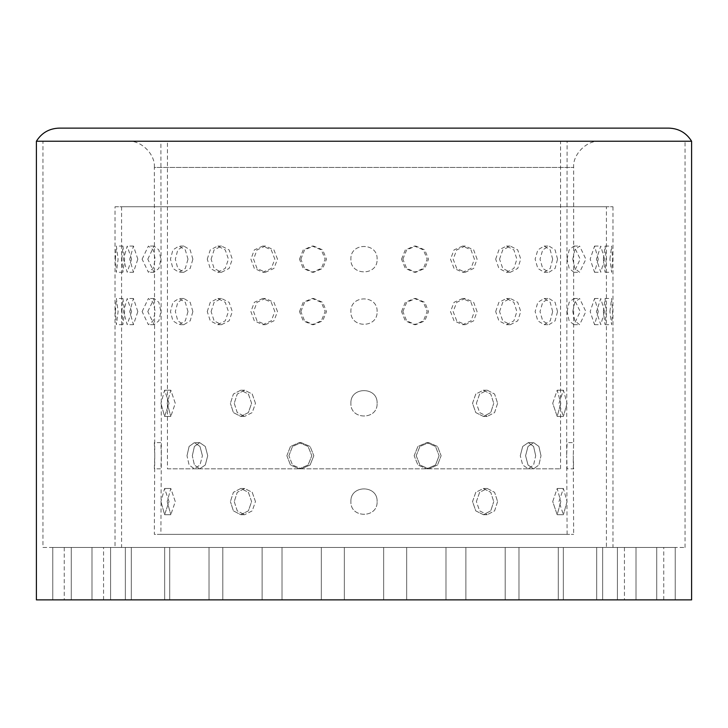 <?xml version="1.0" encoding="UTF-8"?>
<svg xmlns="http://www.w3.org/2000/svg" width="728" height="728" viewBox="0 0 728 728"><rect width="100%" height="100%" fill="white"/><g stroke="black" fill="none" stroke-linecap="round" stroke-linejoin="round"><path stroke-width="0.55" stroke-dasharray="3.64 2.73" d="M167.44 468.832L560.56 468.832L167.44 468.832L167.44 141.232L560.56 141.232L167.44 141.232M560.56 468.832L560.56 141.232M52.78 547.456L675.22 547.456L675.22 599.872L52.78 599.872L675.22 599.872L52.78 599.872L675.22 599.872L52.78 599.872L675.22 599.872L675.22 547.456L52.78 547.456L52.78 599.872L52.78 547.456L675.22 547.456L52.78 547.456L675.22 547.456L52.78 547.456L52.78 599.872M472.536 403.312L475.766 394.048L483.383 390.208L490.754 394.039L493.739 403.312L490.763 394.048L483.383 390.208L475.766 394.039L472.536 403.312L475.766 412.585L483.383 416.416L490.754 412.576L493.739 403.312L490.754 412.585L483.383 416.416L475.766 412.576L472.536 403.312M476.394 403.312L479.615 394.048L487.241 390.208L494.612 394.039L497.597 403.312L494.612 394.048L487.241 390.208L479.625 394.039L476.394 403.312L479.625 412.585L487.241 416.416L479.625 412.576L476.394 403.312M552.716 403.312L557.175 390.208L560.815 403.312L557.175 390.208L552.716 403.312L557.175 416.416L560.815 403.312L557.175 416.416L552.716 403.312M558.967 403.312L563.399 390.208L567.057 403.312L563.399 390.208L558.967 403.312L563.399 416.416L558.967 403.312M377.104 403.312C377.923 386.431 350.104 386.377 350.896 403.312C350.077 386.431 377.896 386.377 377.104 403.312C377.923 386.431 350.104 386.377 350.896 403.312C350.077 386.431 377.896 386.377 377.104 403.312C377.914 420.211 350.086 420.22 350.896 403.312C350.086 420.211 377.914 420.22 377.104 403.312C377.914 420.211 350.086 420.22 350.896 403.312C350.086 420.211 377.914 420.22 377.104 403.312M255.464 403.312L252.234 394.048L244.617 390.208L237.246 394.039L234.261 403.312L237.237 394.048L244.617 390.208L252.234 394.039L255.464 403.312L252.234 412.585L244.617 416.416L252.234 412.576L255.464 403.312M251.606 403.312L248.385 394.048L240.759 390.208L233.388 394.039L230.403 403.312L233.388 394.048L240.759 390.208L248.375 394.039L251.606 403.312L248.375 412.585L240.759 416.416L233.388 412.576L230.403 403.312L233.388 412.585L240.759 416.416L248.375 412.576L251.606 403.312M175.284 403.312L170.825 390.208L167.185 403.312L170.825 390.208L175.284 403.312L170.825 416.416L175.284 403.312M169.032 403.312L164.601 390.208L160.943 403.312L164.601 390.208L169.032 403.312L164.601 416.416L160.943 403.312L164.601 416.416L169.032 403.312M128.128 141.232L599.872 141.232L128.128 141.232C141.096 140.058 155.51 154.472 154.336 167.44L573.664 167.44L154.336 167.44L154.746 455.728L154.336 442.624L160.888 442.624L161.316 455.728L160.888 141.232L567.112 141.232L160.888 141.232M599.872 141.232C586.905 140.058 572.49 154.472 573.664 167.44L573.664 442.624L573.255 455.728L573.664 442.624L567.112 442.624L566.684 455.728L567.112 141.232M535.681 455.728L533.597 446.455L528.319 442.624L522.704 446.464L520.274 455.728L522.704 446.455L528.319 442.624L533.597 446.464L535.681 455.728L533.597 464.992L528.319 468.832L522.704 465.001L520.274 455.728L522.704 464.992L528.319 468.832L533.597 465.001L535.681 455.728M540.995 455.728L538.902 446.455L533.624 442.624L528.009 446.464L525.589 455.728L528.009 446.455L533.624 442.624L538.902 446.464L540.995 455.728L538.902 464.992L533.624 468.832L538.902 465.001L540.995 455.728M414.168 455.728L417.89 446.455L426.763 442.624L435.508 446.464L439.093 455.728L435.508 446.455L426.763 442.624L417.89 446.464L414.168 455.728L417.881 464.992L426.763 468.832L417.89 465.001L414.168 455.728M416.198 455.728L419.92 446.455L428.792 442.624L437.537 446.464L441.123 455.728L437.537 446.455L428.792 442.624L419.91 446.464L416.198 455.728L419.91 464.992L428.792 468.832L437.537 465.001L441.123 455.728L437.537 464.992L428.792 468.832L419.92 465.001L416.198 455.728M288.907 455.728L292.492 446.455L301.237 442.624L310.11 446.464L313.832 455.728L310.11 446.455L301.237 442.624L292.492 446.464L288.907 455.728L292.483 464.992L301.237 468.832L292.492 465.001L288.907 455.728M286.877 455.728L290.463 446.455L299.208 442.624L308.09 446.464L311.802 455.728L308.081 446.455L299.208 442.624L290.463 446.464L286.877 455.728L290.463 464.992L299.208 468.832L308.081 465.001L311.802 455.728L308.09 464.992L299.208 468.832L290.463 465.001L286.877 455.728M192.319 455.728L194.403 446.455L199.681 442.624L205.296 446.464L207.726 455.728L205.296 446.455L199.681 442.624L194.403 446.464L192.319 455.728L194.403 464.992L199.681 468.832L194.403 465.001L192.319 455.728M187.005 455.728L189.098 446.455L194.376 442.624L199.991 446.464L202.411 455.728L199.991 446.455L194.376 442.624L189.098 446.464L187.005 455.728L189.098 464.992L194.376 468.832L199.991 465.001L202.411 455.728L199.991 464.992L194.376 468.832L189.098 465.001L187.005 455.728M472.536 501.592L475.766 492.328L483.383 488.488L490.754 492.319L493.739 501.592L490.763 492.328L483.383 488.488L475.766 492.319L472.536 501.592L475.766 510.865L483.383 514.696L490.754 510.856L493.739 501.592L490.754 510.865L483.383 514.696L475.766 510.856L472.536 501.592M476.394 501.592L479.615 492.328L487.241 488.488L494.612 492.319L497.597 501.592L494.612 492.328L487.241 488.488L479.625 492.319L476.394 501.592L479.625 510.865L487.241 514.696L479.625 510.856L476.394 501.592M552.716 501.592L557.175 488.488L560.815 501.592L557.175 488.488L552.716 501.592L557.175 514.696L560.815 501.592L557.175 514.696L552.716 501.592M558.967 501.592L563.399 488.488L567.057 501.592L563.399 488.488L558.967 501.592L563.399 514.696L558.967 501.592M377.104 501.592C377.923 484.712 350.104 484.657 350.896 501.592C350.077 484.712 377.896 484.657 377.104 501.592C377.923 484.712 350.104 484.657 350.896 501.592C350.077 484.712 377.896 484.657 377.104 501.592C377.914 518.491 350.086 518.5 350.896 501.592C350.086 518.491 377.914 518.5 377.104 501.592C377.914 518.491 350.086 518.5 350.896 501.592C350.086 518.491 377.914 518.5 377.104 501.592M255.464 501.592L252.234 492.328L244.617 488.488L237.246 492.319L234.261 501.592L237.237 492.328L244.617 488.488L252.234 492.319L255.464 501.592L252.234 510.865L244.617 514.696L252.234 510.856L255.464 501.592M251.606 501.592L248.385 492.328L240.759 488.488L233.388 492.319L230.403 501.592L233.388 492.328L240.759 488.488L248.375 492.319L251.606 501.592L248.375 510.865L240.759 514.696L233.388 510.856L230.403 501.592L233.388 510.865L240.759 514.696L248.375 510.856L251.606 501.592M175.284 501.592L170.825 488.488L167.185 501.592L170.825 488.488L175.284 501.592L170.825 514.696L175.284 501.592M169.032 501.592L164.601 488.488L160.943 501.592L164.601 488.488L169.032 501.592L164.601 514.696L160.943 501.592L164.601 514.696L169.032 501.592M313.832 455.728L310.119 464.992L301.237 468.832L310.11 465.001L313.832 455.728M167.185 501.592L170.825 514.696L167.185 501.592M234.261 501.592L237.246 510.865L244.617 514.696L237.246 510.856L234.261 501.592M207.726 455.728L205.296 464.992L199.681 468.832L205.296 465.001L207.726 455.728M439.093 455.728L435.517 464.992L426.763 468.832L435.508 465.001L439.093 455.728M167.185 403.312L170.825 416.416L167.185 403.312M234.261 403.312L237.246 412.585L244.617 416.416L237.246 412.576L234.261 403.312M160.888 534.352L567.112 534.352L160.888 534.352L161.316 455.728L160.888 468.832L154.336 468.832L154.746 455.728L154.336 534.352L573.664 534.352L154.336 534.352M567.112 534.352L566.684 455.728L567.112 468.832L573.664 468.832L573.255 455.728L573.664 534.352M525.589 455.728L528.009 464.992L533.624 468.832L528.009 465.001L525.589 455.728M567.057 501.592L563.399 514.696L567.057 501.592M497.597 501.592L494.612 510.865L487.241 514.696L494.612 510.856L497.597 501.592M567.057 403.312L563.399 416.416L567.057 403.312M497.597 403.312L494.612 412.585L487.241 416.416L494.612 412.576L497.597 403.312M42.952 547.456L685.048 547.456L42.952 547.456L42.952 141.232L685.048 141.232L42.952 141.232M685.048 547.456L685.048 141.232M668.905 128.128L59.095 128.128M36.4 141.232L691.6 141.232M36.4 599.872L691.6 599.872M474.429 311.584L470.989 302.311L462.599 298.48L454.063 302.32L450.486 311.584L454.063 320.848L462.599 324.688L470.989 320.857L474.429 311.584M477.095 311.584L473.655 302.311L465.265 298.48L456.729 302.32L453.153 311.584L456.729 320.848L465.265 324.688L473.664 320.857L477.095 311.584M552.661 311.584L550.222 302.311L544.153 298.48L537.828 302.32L535.125 311.584L537.819 320.848L544.153 324.688L550.222 320.857L552.661 311.584M557.539 311.584L555.091 302.311L549.021 298.48L542.697 302.32L540.003 311.584L542.697 320.848L549.021 324.688L555.091 320.857L557.539 311.584M598.27 311.584L594.558 298.48L590.171 311.584L594.558 324.688L598.27 311.584M604.513 311.584L600.791 298.48L596.414 311.584L600.791 324.688L604.513 311.584M603.375 311.584L605.095 298.48L606.115 311.584L605.095 324.688L603.375 311.584M609.9 311.584L611.611 298.48L612.639 311.584L611.611 324.688L609.9 311.584M567.085 311.584L569.16 302.311L573.946 298.48L580.189 311.584L573.946 324.688L569.16 320.857L567.085 311.584M572.772 311.584L574.838 302.311L579.615 298.48L585.876 311.584L579.615 324.688L574.838 320.857L572.772 311.584M495.686 311.584L498.898 302.311L506.497 298.48L513.886 302.32L516.889 311.584L513.886 320.848L506.497 324.688L498.898 320.857L495.686 311.584M499.545 311.584L502.748 302.311L510.346 298.48L517.735 302.32L520.738 311.584L517.745 320.848L510.346 324.688L502.748 320.857L499.545 311.584M401.51 311.584L405.305 302.311L414.405 298.48L423.432 302.32L427.145 311.584L423.432 320.848L414.405 324.688L405.305 320.857L401.51 311.584M402.875 311.584L406.67 302.311L415.761 298.48L424.788 302.32L428.51 311.584L424.797 320.848L415.761 324.688L406.67 320.857L402.875 311.584M300.855 311.584L304.577 302.311L313.595 298.48L322.695 302.32L326.49 311.584L322.704 320.848L313.595 324.688L304.577 320.857L300.855 311.584M299.49 311.584L303.212 302.311L312.239 298.48L321.33 302.32L325.125 311.584L321.339 320.848L312.239 324.688L303.212 320.857L299.49 311.584M211.111 311.584L214.114 302.311L221.503 298.48L229.111 302.32L232.314 311.584L229.111 320.848L221.503 324.688L214.114 320.857L211.111 311.584M207.262 311.584L210.265 302.311L217.654 298.48L225.252 302.32L228.456 311.584L225.252 320.848L217.654 324.688L210.265 320.857L207.262 311.584M147.811 311.584L154.054 298.48L158.841 302.32L160.915 311.584L158.841 320.848L154.054 324.688L147.811 311.584M142.124 311.584L148.385 298.48L153.162 302.32L155.228 311.584L153.162 320.848L148.385 324.688L142.124 311.584M121.885 311.584L122.905 298.48L124.624 311.584L122.905 324.688L121.885 311.584M115.361 311.584L116.389 298.48L118.1 311.584L116.389 324.688L115.361 311.584M137.829 311.584L133.442 298.48L129.73 311.584L133.442 324.688L137.829 311.584M131.586 311.584L127.209 298.48L123.487 311.584L127.209 324.688L131.586 311.584M192.874 311.584L190.172 302.311L183.847 298.48L177.778 302.32L175.339 311.584L177.778 320.848L183.847 324.688L190.172 320.857L192.874 311.584M187.997 311.584L185.303 302.311L178.979 298.48L172.9 302.32L170.461 311.584L172.9 320.848L178.979 324.688L185.303 320.857L187.997 311.584M277.514 311.584L273.928 302.311L265.401 298.48L257.002 302.32L253.571 311.584L257.002 320.848L265.401 324.688L273.928 320.857L277.514 311.584M274.847 311.584L271.262 302.311L262.735 298.48L254.336 302.32L250.905 311.584L254.336 320.848L262.735 324.688L271.262 320.857L274.847 311.584M377.104 311.584C377.914 294.685 350.086 294.676 350.896 311.584C350.077 328.464 377.896 328.519 377.104 311.584C377.914 294.685 350.086 294.676 350.896 311.584C350.077 328.464 377.896 328.519 377.104 311.584M474.429 259.168L470.989 249.895L462.599 246.064L454.063 249.904L450.486 259.168L454.063 268.432L462.599 272.272L470.989 268.441L474.429 259.168M477.095 259.168L473.655 249.895L465.265 246.064L456.729 249.904L453.153 259.168L456.729 268.432L465.265 272.272L473.664 268.441L477.095 259.168M552.661 259.168L550.222 249.895L544.153 246.064L537.828 249.904L535.125 259.168L537.819 268.432L544.153 272.272L550.222 268.441L552.661 259.168M557.539 259.168L555.091 249.895L549.021 246.064L542.697 249.904L540.003 259.168L542.697 268.432L549.021 272.272L555.091 268.441L557.539 259.168M598.27 259.168L594.558 246.064L590.171 259.168L594.558 272.272L598.27 259.168M604.513 259.168L600.791 246.064L596.414 259.168L600.791 272.272L604.513 259.168M603.375 259.168L605.095 246.064L606.115 259.168L605.095 272.272L603.375 259.168M609.9 259.168L611.611 246.064L612.639 259.168L611.611 272.272L609.9 259.168M567.085 259.168L569.16 249.895L573.946 246.064L580.189 259.168L573.946 272.272L569.16 268.441L567.085 259.168M572.772 259.168L574.838 249.895L579.615 246.064L585.876 259.168L579.615 272.272L574.838 268.441L572.772 259.168M495.686 259.168L498.898 249.895L506.497 246.064L513.886 249.904L516.889 259.168L513.886 268.432L506.497 272.272L498.898 268.441L495.686 259.168M499.545 259.168L502.748 249.895L510.346 246.064L517.735 249.904L520.738 259.168L517.745 268.432L510.346 272.272L502.748 268.441L499.545 259.168M401.51 259.168L405.305 249.895L414.405 246.064L423.432 249.904L427.145 259.168L423.432 268.432L414.405 272.272L405.305 268.441L401.51 259.168M402.875 259.168L406.67 249.895L415.761 246.064L424.788 249.904L428.51 259.168L424.797 268.432L415.761 272.272L406.67 268.441L402.875 259.168M300.855 259.168L304.577 249.895L313.595 246.064L322.695 249.904L326.49 259.168L322.704 268.432L313.595 272.272L304.577 268.441L300.855 259.168M299.49 259.168L303.212 249.895L312.239 246.064L321.33 249.904L325.125 259.168L321.339 268.432L312.239 272.272L303.212 268.441L299.49 259.168M211.111 259.168L214.114 249.895L221.503 246.064L229.111 249.904L232.314 259.168L229.111 268.432L221.503 272.272L214.114 268.441L211.111 259.168M207.262 259.168L210.265 249.895L217.654 246.064L225.252 249.904L228.456 259.168L225.252 268.432L217.654 272.272L210.265 268.441L207.262 259.168M147.811 259.168L154.054 246.064L158.841 249.904L160.915 259.168L158.841 268.432L154.054 272.272L147.811 259.168M142.124 259.168L148.385 246.064L153.162 249.904L155.228 259.168L153.162 268.432L148.385 272.272L142.124 259.168M121.885 259.168L122.905 246.064L124.624 259.168L122.905 272.272L121.885 259.168M115.361 259.168L116.389 246.064L118.1 259.168L116.389 272.272L115.361 259.168M137.829 259.168L133.442 246.064L129.73 259.168L133.442 272.272L137.829 259.168M131.586 259.168L127.209 246.064L123.487 259.168L127.209 272.272L131.586 259.168M192.874 259.168L190.172 249.895L183.847 246.064L177.778 249.904L175.339 259.168L177.778 268.432L183.847 272.272L190.172 268.441L192.874 259.168M187.997 259.168L185.303 249.895L178.979 246.064L172.9 249.904L170.461 259.168L172.9 268.432L178.979 272.272L185.303 268.441L187.997 259.168M277.514 259.168L273.928 249.895L265.401 246.064L257.002 249.904L253.571 259.168L257.002 268.432L265.401 272.272L273.928 268.441L277.514 259.168M274.847 259.168L271.262 249.895L262.735 246.064L254.336 249.904L250.905 259.168L254.336 268.432L262.735 272.272L271.262 268.441L274.847 259.168M377.104 259.168C377.914 242.269 350.086 242.26 350.896 259.168C350.077 276.049 377.896 276.103 377.104 259.168C377.914 242.269 350.086 242.26 350.896 259.168C350.077 276.049 377.896 276.103 377.104 259.168M596.705 599.872L596.705 547.456L636.017 547.456L596.705 547.456L636.017 547.456L596.705 547.456L596.705 599.872L636.017 599.872L636.017 547.456L636.017 599.872L596.705 599.872M563.336 599.872L563.336 547.456L602.648 547.456L563.336 547.456L602.648 547.456L563.336 547.456L563.336 599.872L602.648 599.872L602.648 547.456L602.648 599.872L563.336 599.872M518.982 599.872L518.982 547.456L558.294 547.456L518.982 547.456L558.294 547.456L518.982 547.456L518.982 599.872L558.294 599.872L558.294 547.456L558.294 599.872L518.982 599.872M465.875 599.872L465.875 547.456L505.187 547.456L465.875 547.456L505.187 547.456L465.875 547.456L465.875 599.872L505.187 599.872L505.187 547.456L505.187 599.872L465.875 599.872M406.67 599.872L406.67 547.456L445.982 547.456L406.67 547.456L445.982 547.456L406.67 547.456L406.67 599.872L445.982 599.872L445.982 547.456L445.982 599.872L406.67 599.872M344.344 599.872L344.344 547.456L383.656 547.456L344.344 547.456L383.656 547.456L344.344 547.456L344.344 599.872L383.656 599.872L383.656 547.456L383.656 599.872L344.344 599.872M282.018 599.872L282.018 547.456L321.33 547.456L282.018 547.456L321.33 547.456L282.018 547.456L282.018 599.872L321.33 599.872L321.33 547.456L321.33 599.872L282.018 599.872M222.814 599.872L222.814 547.456L262.126 547.456L222.814 547.456L262.126 547.456L222.814 547.456L222.814 599.872L262.126 599.872L262.126 547.456L262.126 599.872L222.814 599.872M169.706 599.872L169.706 547.456L209.018 547.456L169.706 547.456L209.018 547.456L169.706 547.456L169.706 599.872L209.018 599.872L209.018 547.456L209.018 599.872L169.706 599.872M125.353 599.872L125.353 547.456L164.665 547.456L125.353 547.456L164.665 547.456L125.353 547.456L125.353 599.872L164.665 599.872L164.665 547.456L164.665 599.872L125.353 599.872M91.983 599.872L91.983 547.456L131.295 547.456L91.983 547.456L131.295 547.456L91.983 547.456L91.983 599.872L131.295 599.872L131.295 547.456L131.295 599.872L91.983 599.872M71.271 599.872L71.271 547.456L110.583 547.456L71.271 547.456L110.583 547.456L71.271 547.456L71.271 599.872L110.583 599.872L110.583 547.456L110.583 599.872L71.271 599.872M64.246 599.872L103.558 599.872L64.246 599.872L64.246 547.456L103.558 547.456L64.246 547.456M103.558 599.872L103.558 547.456M617.417 599.872L617.417 547.456L656.729 547.456L617.417 547.456L656.729 547.456L617.417 547.456L617.417 599.872L656.729 599.872L656.729 547.456L656.729 599.872L617.417 599.872M624.442 599.872L663.754 599.872L624.442 599.872L624.442 547.456L663.754 547.456L624.442 547.456M663.754 599.872L663.754 547.456M606.424 206.752L121.576 206.752L606.424 206.752L606.424 547.456L121.576 547.456L606.424 547.456M121.576 206.752L121.576 547.456M115.024 206.752L612.976 206.752L115.024 206.752L115.024 547.456L612.976 547.456L115.024 547.456M612.976 206.752L612.976 547.456M675.22 547.456L675.22 599.872M483.383 390.208L487.241 390.208L483.383 390.208M557.175 390.208L563.399 390.208L557.175 390.208M244.617 390.208L240.759 390.208L244.617 390.208M170.825 390.208L164.601 390.208L170.825 390.208M528.319 442.624L533.624 442.624L528.319 442.624M426.763 442.624L428.792 442.624L426.763 442.624M301.237 442.624L299.208 442.624L301.237 442.624M199.681 442.624L194.376 442.624L199.681 442.624M483.383 488.488L487.241 488.488L483.383 488.488M557.175 488.488L563.399 488.488L557.175 488.488M244.617 488.488L240.759 488.488L244.617 488.488M170.825 488.488L164.601 488.488L170.825 488.488M244.617 514.696L240.759 514.696L244.617 514.696M170.825 514.696L164.601 514.696L170.825 514.696M483.383 514.696L487.241 514.696L483.383 514.696M557.175 514.696L563.399 514.696L557.175 514.696M426.763 468.832L428.792 468.832L426.763 468.832M301.237 468.832L299.208 468.832L301.237 468.832M199.681 468.832L194.376 468.832L199.681 468.832M528.319 468.832L533.624 468.832L528.319 468.832M244.617 416.416L240.759 416.416L244.617 416.416M170.825 416.416L164.601 416.416L170.825 416.416M483.383 416.416L487.241 416.416L483.383 416.416M557.175 416.416L563.399 416.416L557.175 416.416M462.599 298.48L465.265 298.48M544.153 298.48L549.021 298.48M594.558 298.48L600.791 298.48M605.095 298.48L611.611 298.48M573.946 298.48L579.615 298.48M506.497 298.48L510.346 298.48M414.405 298.48L415.761 298.48M313.595 298.48L312.239 298.48M221.503 298.48L217.654 298.48M154.054 298.48L148.385 298.48M122.905 298.48L116.389 298.48M133.442 298.48L127.209 298.48M183.847 298.48L178.979 298.48M265.401 298.48L262.735 298.48M462.599 246.064L465.265 246.064M544.153 246.064L549.021 246.064M594.558 246.064L600.791 246.064M605.095 246.064L611.611 246.064M573.946 246.064L579.615 246.064M506.497 246.064L510.346 246.064M414.405 246.064L415.761 246.064M313.595 246.064L312.239 246.064M221.503 246.064L217.654 246.064M154.054 246.064L148.385 246.064M122.905 246.064L116.389 246.064M133.442 246.064L127.209 246.064M183.847 246.064L178.979 246.064M265.401 246.064L262.735 246.064M265.401 272.272L262.735 272.272M183.847 272.272L178.979 272.272M133.442 272.272L127.209 272.272M122.905 272.272L116.389 272.272M154.054 272.272L148.385 272.272M221.503 272.272L217.654 272.272M313.595 272.272L312.239 272.272M414.405 272.272L415.761 272.272M506.497 272.272L510.346 272.272M573.946 272.272L579.615 272.272M605.095 272.272L611.611 272.272M594.558 272.272L600.791 272.272M544.153 272.272L549.021 272.272M462.599 272.272L465.265 272.272M265.401 324.688L262.735 324.688M183.847 324.688L178.979 324.688M133.442 324.688L127.209 324.688M122.905 324.688L116.389 324.688M154.054 324.688L148.385 324.688M221.503 324.688L217.654 324.688M313.595 324.688L312.239 324.688M414.405 324.688L415.761 324.688M506.497 324.688L510.346 324.688M573.946 324.688L579.615 324.688M605.095 324.688L611.611 324.688M594.558 324.688L600.791 324.688M544.153 324.688L549.021 324.688M462.599 324.688L465.265 324.688"/><path stroke-width="1.09" d="M691.6 599.872L36.4 599.872L36.4 141.232L691.6 141.232L691.6 599.872M36.4 141.232C41.651 132.851 49.213 128.483 59.095 128.128L668.905 128.128C678.787 128.483 686.349 132.851 691.6 141.232"/></g></svg>
